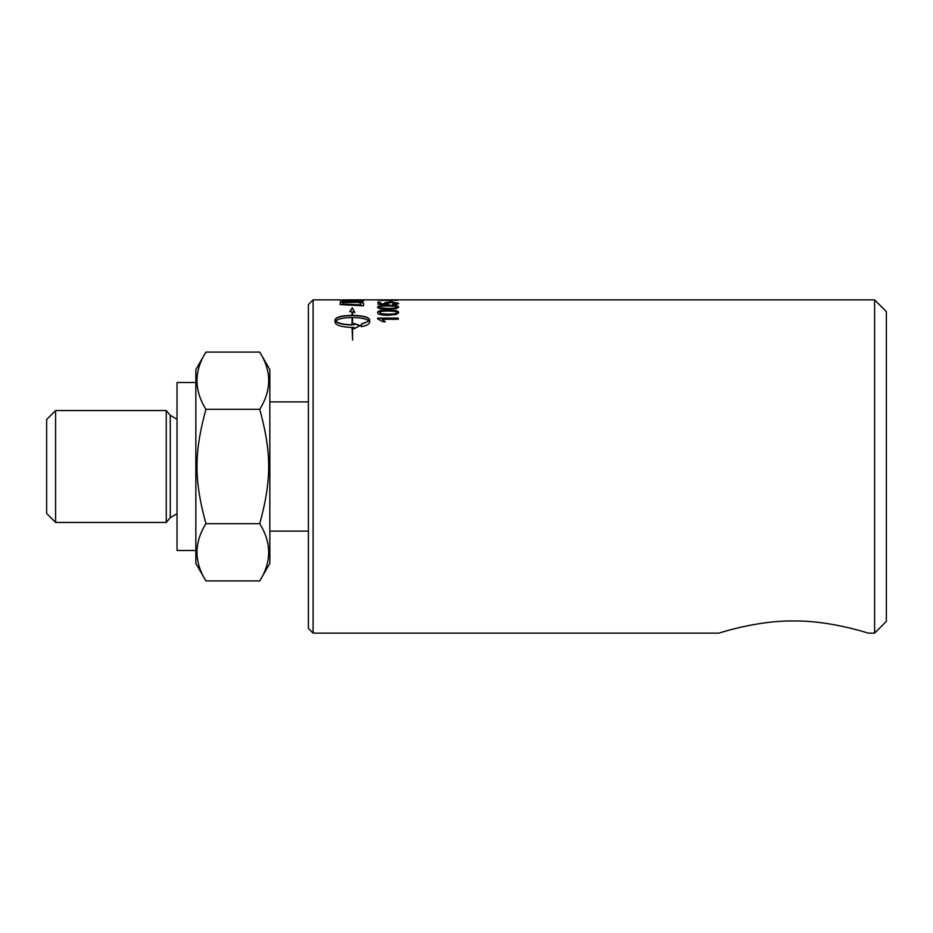 <?xml version="1.0" encoding="UTF-8"?>
<svg xmlns="http://www.w3.org/2000/svg" width="933" height="933" viewBox="0 0 933 933"><rect width="100%" height="100%" fill="white"/><g stroke="black" fill="none" stroke-linecap="round" stroke-linejoin="round"><path stroke-width="1.4" d="M360.919 300.181L363.578 300.193M345.642 300.753L350.085 300.834L350.085 299.878L352.756 299.878L352.756 300.881A4012.25 3909.27 64.8 0 1 360.919 301.056L360.919 299.89L363.578 299.901L363.578 301.184L340.09 300.636L340.09 299.866L313.103 299.866L308.403 304.566L308.403 628.434L313.103 633.134L313.103 299.866M350.085 300.169L352.756 300.169M352.756 300.589A4005.766 3902.669 64.8 0 1 360.919 300.764M342.761 300.694L350.085 300.543M340.09 299.878L342.761 300.414M342.761 303.983L342.761 304.275A3985.123 3794.744 42 0 1 360.919 305.149L360.453 303.062L357.689 302.304L343.134 302.455L342.761 303.983A3978.685 3788.342 42 0 1 360.919 304.858M340.09 303.33L340.463 302.63L349.688 301.697C357.514 301.767 362.016 302.292 363.205 303.272L363.578 304.053M363.578 303.773L363.578 305.802L340.09 304.566L340.463 302.339L349.688 301.406C357.514 301.476 362.016 302 363.205 302.98L363.578 303.773M381.177 300.228L396.537 300.064L381.177 300.426M396.537 300.204L397.878 300.239M378.366 300.239L379.708 300.204M396.49 300.356L377.62 300.064L396.49 300.356M384.618 303.423C384.874 302.689 387.102 302.315 391.277 302.28L398.601 303.54M380.384 303.703L385.9 304.228L384.618 303.132C384.874 302.397 387.102 302.024 391.277 301.989L398.601 303.26C398.426 304.076 396.513 304.566 392.875 304.706A167.777 13.47 -91.1 0 0 392.653 304.1L396.537 303.26L391.51 302.444L386.833 303.26L388.839 304.065L388.525 304.601A4859.775 4646.795 -140.8 0 0 377.97 304.146L377.97 302.152L380.384 302.152L380.384 303.703L385.9 303.936M377.97 302.444L380.384 302.444M386.833 303.26L388.839 304.345M392.653 304.38L396.537 303.26M379.708 307.179L381.177 308.298L388.128 308.706C394.309 308.625 397.12 308.217 396.537 307.458L396.537 307.179C397.108 306.456 394.297 306.071 388.128 306.024C381.935 306.071 379.125 306.456 379.708 307.179L381.177 308.018L388.128 308.426C394.309 308.345 397.12 307.937 396.537 307.179M377.62 307.458C377.48 306.222 380.979 305.616 388.128 305.627C395.102 305.592 398.589 306.199 398.601 307.458M396.49 308.601L388.128 309.266C381.119 309.231 377.608 308.531 377.62 307.179C377.48 305.942 380.979 305.324 388.128 305.348C395.102 305.313 398.589 305.919 398.601 307.179L396.49 308.601M379.708 312.59L381.177 313.943L388.128 314.456C394.309 314.363 397.12 313.826 396.537 312.847L396.537 312.578C397.108 311.622 394.297 311.121 388.128 311.051C381.935 311.121 379.125 311.622 379.708 312.59L381.177 313.675L388.128 314.188C394.309 314.094 397.12 313.558 396.537 312.578M377.62 312.847C377.48 311.214 380.979 310.409 388.128 310.409C395.102 310.374 398.589 311.19 398.601 312.847M396.49 314.421L388.128 315.261C381.119 315.237 377.608 314.339 377.62 312.578C377.48 310.946 380.979 310.129 388.128 310.141C395.102 310.106 398.589 310.911 398.601 312.578L396.49 314.421M352.044 324.766L352.044 325.011C343.682 324.801 338.189 323.553 335.577 321.279L335.577 321.022C338.189 323.296 343.682 324.544 352.044 324.766L352.044 317.558C343.682 317.686 338.189 318.841 335.577 321.022M352.044 311.879L349.852 311.517L352.312 307.82L354.773 312.345L352.581 311.972L352.581 315.354C362.96 315.576 368.64 317.057 369.631 319.797L369.631 322.27C369.433 324.113 366.669 325.594 361.339 326.69L361.339 324.008L369.06 321.022C366.447 318.841 360.954 317.686 352.581 317.558L352.581 324.766L354.027 324.742L354.027 323.506L360.231 325.524L354.027 328.801L354.027 327.471L352.581 327.495L352.581 340.055L352.044 327.495C341.676 327.075 335.985 325.337 335.005 322.27L335.005 319.809C335.985 317.057 341.676 315.576 352.044 315.354L352.044 311.879M352.044 312.147L352.044 315.354M352.044 315.622C341.676 315.844 335.985 317.325 335.005 320.054L335.005 322.27M360.231 325.769L354.027 323.751M352.581 324.766L354.027 324.742M361.339 324.252L369.06 321.022M369.631 320.054C368.64 317.325 362.96 315.844 352.581 315.622L352.581 315.354M354.773 312.613L352.312 307.82M352.312 308.1L349.852 311.785M377.62 318.351L398.263 318.351M382.18 319.261L385.224 321.687L382.775 321.687L377.62 318.841L377.62 318.095L398.263 318.095L398.263 319.261L382.18 319.261L385.224 321.943M389.551 301.009L392.082 301.009M392.082 300.718L392.082 301.686L389.551 301.686L389.551 300.718L392.082 300.718M342.761 299.866L874.606 299.866L874.606 633.134L868.145 633.134C867.97 633.04 829.589 620.398 793.551 620.981C757.514 620.398 719.133 633.04 718.958 633.134L313.103 633.134M559.788 633.134L578.588 633.134M718.958 633.134C719.133 633.04 757.514 620.398 793.551 620.981C829.589 620.398 867.97 633.04 868.145 633.134M205.936 580.909L195.837 563.415L195.837 369.585L205.936 352.091C194.017 371.159 194.017 390.227 205.936 409.295C194.017 453.041 194.017 479.959 205.936 523.705C194.017 542.773 194.017 561.841 205.936 580.909L259.736 580.909C271.655 561.841 271.655 542.773 259.736 523.705C271.655 479.959 271.655 453.041 259.736 409.295C271.655 390.227 271.655 371.159 259.736 352.091L269.835 369.585L269.835 563.415L259.736 580.909M166.261 522.445L55.607 522.445L55.607 410.555L166.261 410.555L170.261 415.313L170.261 517.687L166.261 522.445L166.261 410.555M55.607 522.445L46.65 513.488L46.65 419.512L55.607 410.555M205.936 523.705L259.736 523.705M205.936 352.091L259.736 352.091M205.936 409.295L259.736 409.295M308.403 401.89L269.835 401.89M874.606 299.866L886.35 311.622L886.35 621.378L874.606 633.134M195.837 550.493L177.037 550.493L177.037 382.507L195.837 382.507M340.09 300.169L342.761 300.169M177.037 513.698L170.261 517.687M177.037 419.302L170.261 415.313M269.835 531.11L308.403 531.11"/></g></svg>
